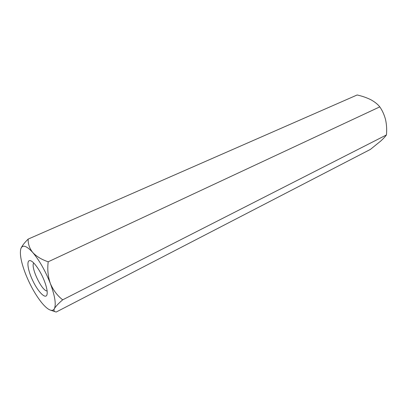 <?xml version="1.0" encoding="UTF-8"?>
<svg xmlns="http://www.w3.org/2000/svg" width="407" height="407" viewBox="0 0 407 407"><rect width="100%" height="100%" fill="white"/><g stroke="black" fill="none" stroke-linecap="round" stroke-linejoin="round"><path stroke-width="0.61" d="M33.73 263.014C30.52 266.493 40.751 289.026 46.347 290.832L47.12 291.03M44.46 281.191C46.851 287.596 47.68 292.14 46.947 294.821C45.492 299.435 38.024 291.783 32.779 280.677C27.432 269.617 26.17 259 30.673 260.765C34.224 261.904 40.863 271.667 44.46 281.191M62.678 299.832L386.431 134.956C385.337 136.538 383.43 138.573 380.698 141.066L370.411 149.405L56.227 312.021L55.428 311.818C53.958 311.441 53.617 310.378 54.406 308.633C56.268 304.283 54.914 295.894 50.346 283.465C45.319 270.797 39.474 260.495 32.814 252.569C26.633 245.782 22.665 244.439 20.92 248.535L20.777 248.957C19.602 254.182 21.195 262.49 25.555 273.88C30.133 285.307 35.516 294.922 41.707 302.722C45.019 306.751 47.899 309.213 50.336 310.093C52.198 310.719 53.556 310.231 54.406 308.633C55.688 306.405 58.445 303.474 62.678 299.832C57.275 295.574 53.159 290.12 50.346 283.465C47.975 276.607 47.258 269.378 48.204 261.787C41.712 259.62 36.584 256.547 32.814 252.569C29.538 248.448 27.986 243.956 28.159 239.097C24.552 242.628 22.161 245.711 20.991 248.346M386.431 134.956C386.93 129.833 386.65 124.776 385.592 119.78C384.33 114.891 382.397 110.587 379.787 106.868C377.721 104.243 374.73 101.862 370.813 99.715C366.748 97.69 362.194 96.113 357.148 94.979L28.159 239.097M379.787 106.868L48.204 261.787M50.336 310.093L55.428 311.818"/></g></svg>
